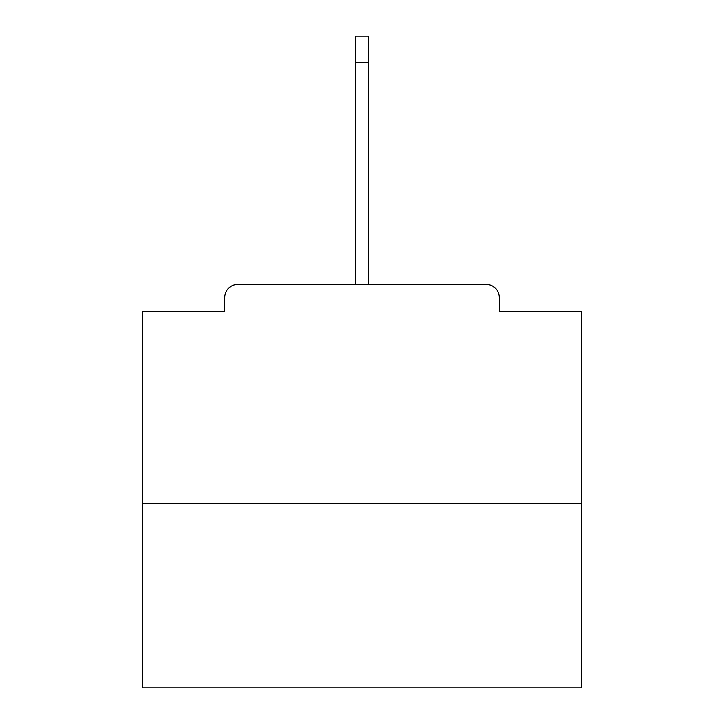<?xml version="1.0" encoding="UTF-8"?>
<svg xmlns="http://www.w3.org/2000/svg" width="724" height="724" viewBox="0 0 724 724"><rect width="100%" height="100%" fill="white"/><g stroke="black" fill="none" stroke-linecap="round" stroke-linejoin="round"><path stroke-width="1.09" d="M499.252 311.573L499.252 297.546L499.252 311.573L581.245 311.573L581.245 687.8L142.755 687.8L142.755 311.573L224.748 311.573L224.748 297.546L224.748 311.573M581.245 503.632L142.755 503.632M499.252 297.546A13.159 13.159 0 0 0 486.094 284.387L237.906 284.387A13.159 13.159 0 0 0 224.748 297.546M486.094 284.387L430.409 284.387M293.591 284.387L237.906 284.387M355.421 62.508L355.421 36.2L368.579 36.2L368.579 62.508L355.421 62.508L355.421 284.387M368.579 62.508L368.579 284.387"/></g></svg>
